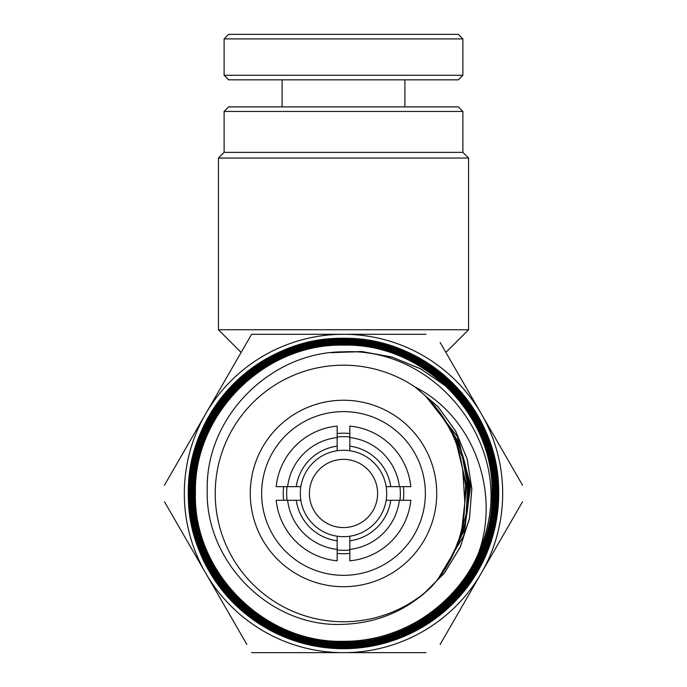 <?xml version="1.0" encoding="UTF-8"?>
<svg xmlns="http://www.w3.org/2000/svg" width="687" height="687" viewBox="0 0 687 687"><rect width="100%" height="100%" fill="white"/><g stroke="black" fill="none" stroke-linecap="round" stroke-linejoin="round"><path stroke-width="1.03" d="M399.937 500.291A56.849 56.849 0 0 0 399.937 486.645M287.063 486.645A56.849 56.849 0 0 0 287.063 500.291M349.838 436.975A56.849 56.849 0 0 0 337.162 436.975M224.117 111.44L228.659 106.889L458.341 106.889L462.883 111.44L224.117 111.44L224.117 152.368L462.883 152.368L468.568 158.053L218.432 158.053L218.432 329.743L468.568 329.743L445.88 352.431M446.026 421.835A125.068 125.068 0 0 1 455.326 549.488M337.162 549.394L337.162 560.824A67.652 67.652 0 0 1 276.191 500.291L287.63 500.291A56.282 56.282 0 0 0 337.162 549.394L337.162 540.806A47.755 47.755 0 0 1 296.234 500.291L300.837 500.291A43.204 43.204 0 0 1 349.838 450.732A43.204 43.204 0 0 1 386.163 500.291L410.809 500.291A67.652 67.652 0 0 1 349.838 560.824L349.838 536.212A43.204 43.204 0 0 0 386.163 500.291M349.838 536.212A43.204 43.204 0 0 1 300.837 500.291M343.5 527.582A34.11 34.11 0 0 1 309.39 493.472A34.11 34.11 0 0 1 343.5 459.363A34.11 34.11 0 0 1 377.61 493.472A34.11 34.11 0 0 1 343.5 527.582M337.162 549.969A56.849 56.849 0 0 0 349.838 549.969M287.63 486.645L276.191 486.645A67.652 67.652 0 0 1 337.162 426.112L337.162 437.55A56.282 56.282 0 0 0 287.63 486.645L296.234 486.645A47.755 47.755 0 0 1 337.162 446.138L337.162 437.55M349.838 426.112A67.652 67.652 0 0 1 410.809 486.645L399.37 486.645A56.282 56.282 0 0 0 349.838 437.55L349.838 426.112M349.838 450.732L349.838 437.55M349.838 446.138A47.755 47.755 0 0 1 390.766 486.645L399.37 486.645M287.63 500.291L296.234 500.291M296.234 486.645L300.837 486.645M337.162 450.732L337.162 446.138M386.163 486.645L390.766 486.645M337.162 540.806L337.162 536.212M390.766 500.291A47.755 47.755 0 0 1 349.838 540.806M349.838 549.394A56.282 56.282 0 0 0 399.37 500.291M343.5 586.707A93.234 93.234 0 0 1 250.266 493.472A93.234 93.234 0 0 1 343.5 400.238A93.234 93.234 0 0 1 436.734 493.472A93.234 93.234 0 0 1 343.5 586.707M343.5 411.607A81.865 81.865 0 0 0 261.635 493.472A81.865 81.865 0 0 0 343.5 575.337A81.865 81.865 0 0 0 425.365 493.472A81.865 81.865 0 0 0 343.5 411.607M349.838 553.396A60.258 60.258 0 0 1 337.162 553.396M283.628 500.291A60.258 60.258 0 0 1 283.628 486.645M337.162 433.54A60.258 60.258 0 0 1 349.838 433.54M343.5 621.752A128.28 128.28 0 0 0 430.955 587.316C406.515 610.691 377.361 623.023 343.5 624.32C270.515 628.098 204.683 561.992 207.225 489.204C205.945 416.339 270.996 351.718 343.5 351.847C430.989 347.081 505.615 435.06 488.612 520.643C477.233 588.828 412.672 642.551 343.5 641.332C264.426 643.504 193.313 572.374 195.391 493.343C193.373 414.089 264.323 343.191 343.5 345.114C422.883 342.985 494.211 414.218 492.107 493.713C494.151 573.07 422.806 644.329 343.5 642.328C263.714 644.423 192.326 572.958 194.387 493.232C192.377 413.634 263.808 342.126 343.5 344.11C423.415 341.928 495.198 413.754 493.111 493.601C495.129 573.645 423.518 645.265 343.5 643.333C263.344 645.505 191.261 573.499 193.382 493.266C191.321 413.05 263.37 341.104 343.5 343.105C424.077 340.992 496.203 413.162 494.116 493.73C496.16 574.117 423.931 646.364 343.5 644.337C262.717 646.519 190.29 573.971 192.386 493.318C190.351 412.501 262.666 340.151 343.5 342.1C424.437 339.893 497.259 412.655 495.121 493.635C497.199 574.727 424.463 647.334 343.5 645.342C262.159 647.48 189.251 574.59 191.381 493.197C189.303 412.02 262.305 339.035 343.5 341.104C425.141 338.931 498.221 412.148 496.117 493.652C498.161 575.217 425.133 648.33 343.5 646.338C261.807 648.528 188.255 575.251 190.376 493.283C188.315 411.264 261.816 338.098 343.5 340.099C425.691 337.935 499.251 411.582 497.122 493.704C499.191 575.723 425.614 649.387 343.5 647.343C425.459 649.387 499.2 575.723 497.087 493.721C499.251 411.556 425.554 337.952 343.5 340.134C261.67 338.15 188.324 411.436 190.419 493.343C188.255 575.036 261.79 648.554 343.5 646.304C425.116 648.296 498.109 575.191 496.083 493.678C498.178 412.148 425.141 338.974 343.5 341.138C262.357 339.06 189.329 412.045 191.415 493.197C189.277 574.581 262.202 647.446 343.5 645.299C424.489 647.274 497.148 574.727 495.078 493.609C497.225 412.698 424.403 339.91 343.5 342.143C262.692 340.177 190.393 412.543 192.42 493.3C190.333 573.971 262.7 646.458 343.5 644.294C423.888 646.33 496.126 574.109 494.082 493.738C496.177 413.17 424.042 341.027 343.5 343.139C263.379 341.147 191.355 413.059 193.425 493.292C191.295 573.456 263.37 645.471 343.5 643.298C423.51 645.222 495.087 573.619 493.077 493.609C495.155 413.78 423.415 341.963 343.5 344.144C263.851 342.152 192.412 413.66 194.43 493.223C192.36 572.941 263.739 644.389 343.5 642.293C422.797 644.286 494.108 573.061 492.072 493.704C494.176 414.252 422.857 343.019 343.5 345.149C264.34 343.234 193.416 414.115 195.426 493.343C193.348 572.357 264.443 643.461 343.5 641.289C400.65 641.804 455.661 606.166 478.384 553.499C500.625 492.313 473.807 416.717 415.008 386.97A128.28 128.28 0 0 0 215.22 493.472A128.28 128.28 0 0 0 343.5 621.752M343.5 648.313C426.18 650.306 500.17 576.307 498.092 493.601C500.248 411.092 426.069 336.879 343.5 339.129C261.146 337.085 187.336 410.972 189.414 493.232C187.285 575.603 261.06 649.473 343.5 647.309C261.309 649.455 187.422 576.084 189.372 493.472L188.41 493.472C186.323 576.281 260.759 650.546 343.5 648.313M343.5 338.227A155.236 155.236 0 0 1 498.736 493.472A155.236 155.236 0 0 1 343.5 648.708A155.236 155.236 0 0 1 188.264 493.472A155.236 155.236 0 0 1 343.5 338.227M188.41 493.472C186.237 410.586 260.699 336.209 343.5 338.365C425.888 336.372 499.835 409.409 498.607 492.029L498.573 492.029C499.775 409.804 425.665 336.613 343.5 338.863C261.017 336.999 187.182 410.74 189.372 493.472M488.612 520.643A147.636 147.636 0 0 1 478.384 553.499M425.931 334.294L251.597 334.294L164.433 485.271M246.865 342.495L251.597 334.294M164.433 501.673L246.865 644.449M251.597 652.65L425.931 652.65M440.135 644.449L522.567 501.673M522.567 485.271L440.135 342.495M343.5 334.294A159.178 159.178 0 0 1 481.355 573.061A159.178 159.178 0 0 1 205.645 573.061A159.178 159.178 0 0 1 343.5 334.294M430.955 587.316C453.48 562.696 464.73 533.627 464.704 500.127L462.815 471.17C458.238 436.692 442.299 408.628 415.008 386.97M462.815 471.17L464.713 500.651M460.479 457.559L465.666 485.795L464.12 514.469M456.554 444.128L466.662 485.735L461.947 528.303M451.084 431.144L462.54 457.439L467.667 485.666L466.181 514.323L458.186 541.888M444.163 418.83L461.252 450.432L468.663 485.597L465.795 521.442L452.879 555.01M435.79 407.236L459.534 443.433L469.668 485.546L464.987 528.621L446.026 567.599M426.069 396.597L457.396 436.494L470.664 485.477L463.759 535.774L437.748 579.416M415.128 387.064L438.014 406.687L455.687 431.127L467.177 459.019L471.84 488.835L469.41 518.917L460.032 547.616L444.206 573.336L422.814 594.667M460.599 458.074L465.623 485.795L464.172 513.936M456.735 444.635L466.628 485.735L462.059 527.779M451.316 431.634L462.574 457.705L467.624 485.666L466.19 514.056L458.358 541.382M444.455 419.285L461.303 450.698L468.628 485.606L465.82 521.167L453.111 554.521M436.133 407.666L459.612 443.699L469.625 485.546L465.022 528.346L446.318 567.136M426.464 396.983L457.482 436.752L470.629 485.477L463.811 535.508L438.083 578.978M415.566 387.408L438.194 406.936L455.679 431.187L467.083 458.83L471.789 488.371L469.513 518.204L460.41 546.715L444.936 572.348L423.948 593.714M332.345 352.56L362.427 351.641L392.397 357.214L420.899 368.988L446.602 386.669M447.108 387.107L459.998 399.825M460.479 400.366L472.021 415.171M472.424 415.764L481.802 431.591M482.119 432.209L489.221 448.379M489.453 449.006L494.46 465.365M494.614 466.001L497.723 482.995M331.332 352.671L361.491 351.529L391.59 356.931L420.246 368.593L446.112 386.197M446.619 386.635L459.534 399.259M460.015 399.791L471.626 414.536M472.038 415.137L481.51 430.947M481.827 431.565L489.015 447.726M489.247 448.353L494.339 464.704M494.494 465.339L497.671 482.308M498.564 491.299L498.607 492.029M403.372 486.645A60.258 60.258 0 0 1 403.372 500.291M462.883 75.278L458.341 79.829L228.659 79.829L224.117 75.278L462.883 75.278L462.883 38.901L224.117 38.901L228.659 34.35L458.341 34.35L462.858 38.901M462.883 152.368L462.883 111.44M468.568 158.053L468.568 329.743M241.12 352.431L218.432 329.743M224.117 152.368L218.432 158.053M282.099 106.889L282.099 79.829M224.117 75.278L224.117 38.901M404.901 106.889L404.901 79.829"/></g></svg>
